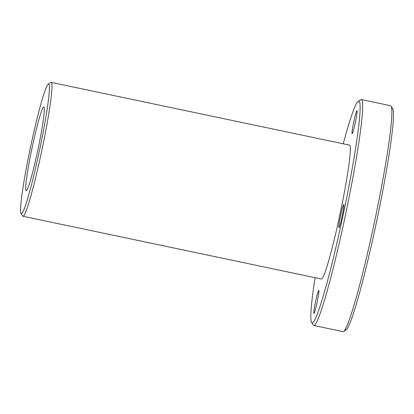 <?xml version="1.0" encoding="UTF-8"?>
<svg xmlns="http://www.w3.org/2000/svg" width="414" height="414" viewBox="0 0 414 414"><rect width="100%" height="100%" fill="white"/><g stroke="black" fill="none" stroke-linecap="round" stroke-linejoin="round"><path stroke-width="0.62" d="M30.765 145.976A66.271 4.735 101.9 0 1 48.262 84.125A66.271 4.735 101.9 0 1 39.625 149.852A66.271 4.735 101.9 0 1 21.052 213.489A66.271 4.735 101.9 0 1 30.765 145.976M21.052 213.489L22.692 216.015A68.408 4.89 -78.1 0 0 22.998 216.258A68.408 4.89 -78.1 0 0 41.441 152.316A68.408 4.89 -78.1 0 0 51.16 82.376A68.408 4.89 -78.1 0 0 50.777 82.474L48.262 84.125M22.998 216.258L321.378 279.02A68.408 4.89 -78.1 0 0 339.822 215.073A68.408 4.89 -78.1 0 0 349.54 145.133L51.16 82.376M37.721 150.753A42.756 3.053 -78.1 0 0 43.791 107.04A42.756 3.053 -78.1 0 0 32.002 148.248A42.756 3.053 -78.1 0 0 26.191 190.719A42.756 3.053 -78.1 0 0 37.721 150.753M361.308 99.551L390.516 105.694A115.434 8.249 101.9 0 1 391.033 106.108A115.434 8.249 101.9 0 1 374.121 223.715A115.434 8.249 101.9 0 1 343.636 331.454A115.434 8.249 101.9 0 1 342.999 331.624L313.786 325.482A115.434 8.249 -78.1 0 0 344.909 217.573A115.434 8.249 -78.1 0 0 361.308 99.551A115.434 8.249 -78.1 0 0 360.666 99.722L358.151 101.368A113.296 8.099 101.9 0 1 343.382 213.743A113.296 8.099 101.9 0 1 311.633 322.547A113.296 8.099 101.9 0 1 315.064 277.69M343.636 331.454L346.151 329.808A113.296 8.099 -78.1 0 0 376.766 220.766A113.296 8.099 -78.1 0 0 392.674 108.634L391.033 106.108M311.633 322.547L313.269 325.068A115.434 8.249 -78.1 0 0 313.786 325.482M343.222 143.808A113.296 8.099 101.9 0 1 358.151 101.368M318.801 290.457A11.758 0.838 101.9 0 1 317.14 302.292A11.758 0.838 101.9 0 1 313.936 313.455A11.758 0.838 101.9 0 1 315.535 301.775A11.758 0.838 101.9 0 1 318.775 290.447A11.758 0.838 101.9 0 1 318.801 290.457M343.765 204.609A11.758 0.838 101.9 0 1 342.109 216.45A11.758 0.838 101.9 0 1 338.9 227.612A11.758 0.838 101.9 0 1 340.499 215.932A11.758 0.838 101.9 0 1 343.744 204.599A11.758 0.838 101.9 0 1 343.765 204.609M357.008 110.709A11.758 0.838 101.9 0 1 355.347 122.549A11.758 0.838 101.9 0 1 352.143 133.712A11.758 0.838 101.9 0 1 353.742 122.032A11.758 0.838 101.9 0 1 356.982 110.698A11.758 0.838 101.9 0 1 357.008 110.709"/></g></svg>
